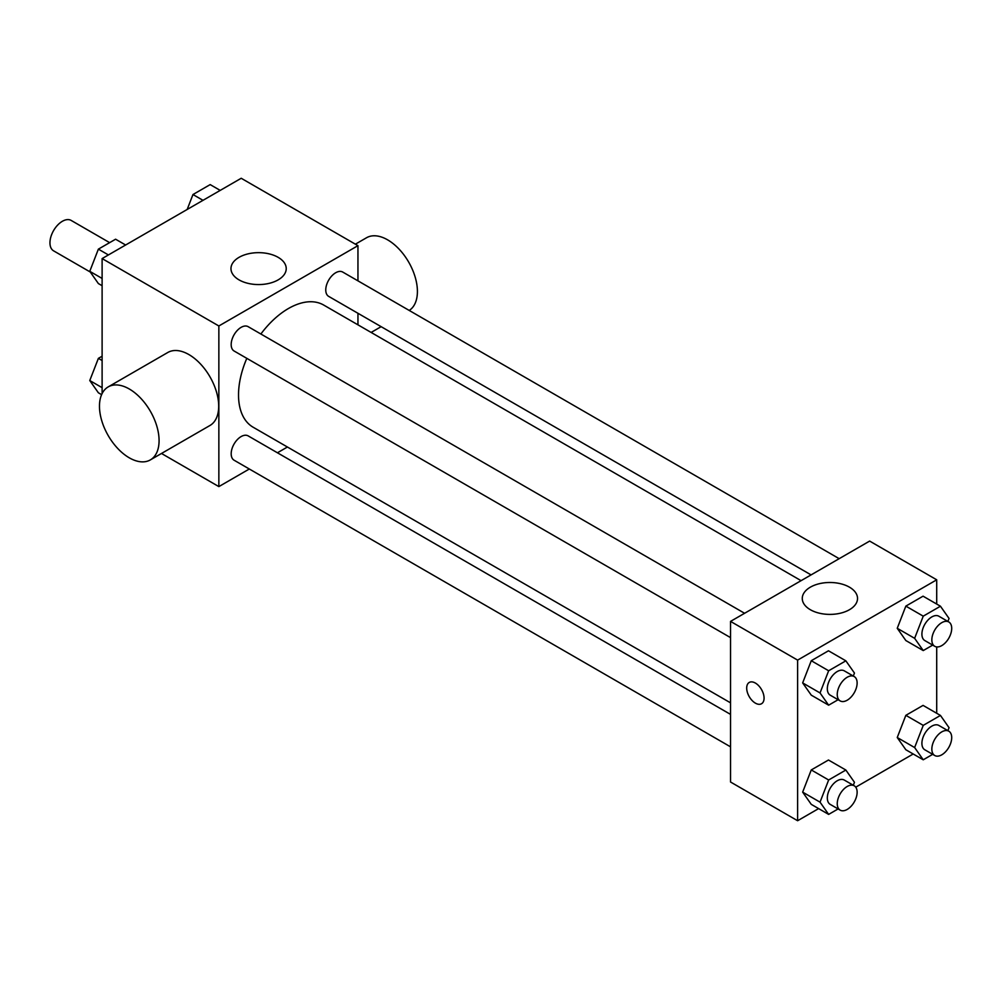 <?xml version="1.0" encoding="UTF-8"?>
<svg xmlns="http://www.w3.org/2000/svg" width="999" height="999" viewBox="0 0 999 999"><rect width="100%" height="100%" fill="white"/><g stroke="black" fill="none" stroke-linecap="round" stroke-linejoin="round"><path stroke-width="1.5" d="M109.64 242.645L71.154 220.417A17.57 10.14 120 0 0 57.617 225.125A17.57 10.14 120 0 0 49.95 242.794A17.57 10.14 120 0 0 53.584 250.836L90.26 272.015M102.11 393.556L102.11 258.579L241.209 178.272L357.954 245.667L357.954 280.844M249.313 469.006L218.856 486.6L161.488 453.471M287.425 447.015L277.422 452.784M246.815 358.341A70.542 40.722 120 0 0 238.524 394.93A70.542 40.722 120 0 0 253.134 427.222L730.544 702.846M801.086 580.669L323.676 305.045A70.542 40.722 120 0 0 260.876 334.003M357.954 313.286L357.954 324.837M218.856 486.6L218.856 325.974L357.954 245.667M839.185 558.678L342.719 272.053A14.048 8.117 120 0 0 331.893 275.811A14.048 8.117 120 0 0 325.761 289.947A14.048 8.117 120 0 0 328.671 296.378L811.076 574.9M730.544 714.397L248.139 435.876A14.048 8.117 120 0 0 237.312 439.647A14.048 8.117 120 0 0 231.181 453.783A14.048 8.117 120 0 0 234.091 460.214L730.544 746.84M730.544 637.624L234.091 350.999A14.048 8.117 -60 0 1 234.091 334.765A14.048 8.117 -60 0 1 248.139 326.661L744.592 613.286M218.856 325.974L102.11 258.579M239.061 279.895A27.635 15.947 180 0 1 230.969 268.606A27.635 15.947 180 0 1 258.604 252.66A27.635 15.947 180 0 1 286.226 268.606A27.635 15.947 180 0 1 269.168 283.354A27.635 15.947 180 0 1 239.061 279.895M108.204 386.9L167.82 352.472A42.158 24.338 60 0 1 200.3 363.773A42.158 24.338 60 0 1 218.694 406.193A42.158 24.338 60 0 1 209.965 425.487L150.35 459.902A42.158 24.338 60 0 1 108.204 435.576A42.158 24.338 60 0 1 108.204 386.9A42.158 24.338 60 0 1 140.684 398.189A42.158 24.338 60 0 1 159.078 440.609A42.158 24.338 60 0 1 150.35 459.902M409.215 310.439A42.158 24.338 -120 0 0 408.404 261.613A42.158 24.338 -120 0 0 366.533 237.75L355.382 244.181M818.618 808.603L797.614 820.728L730.544 782.017L730.544 621.39L869.642 541.083L936.712 579.807L936.712 604.058M913.198 753.995L855.731 787.175M905.843 640.534L897.239 628.296L905.843 606.118L923.064 596.178L905.843 606.118L897.239 628.296L905.843 640.534L923.238 650.574L914.634 638.324L923.238 616.158L940.446 606.218L949.05 618.456L947.889 621.44M811.263 804.357L802.659 792.12L811.263 769.942L828.471 760.014L811.263 769.942L802.659 792.12L811.263 804.357L828.646 814.397L820.042 802.16L828.646 779.982L845.853 770.042L854.457 782.292L853.308 785.264M936.712 646.927L936.712 713.286M797.614 820.728L797.614 660.114L936.712 579.807M905.843 749.75L897.239 737.512L905.843 715.334L923.064 705.394L905.843 715.334L897.239 737.512L905.843 749.75L923.238 759.789L914.634 747.552L923.238 725.374L940.446 715.434L949.05 727.684L947.889 730.656M811.263 695.142L802.659 682.904L811.263 660.726L828.471 650.786L811.263 660.726L802.659 682.904L811.263 695.142L828.646 705.182L820.042 692.944L828.646 670.766L845.853 660.826L854.457 673.064L853.308 676.048M797.614 660.114L730.544 621.39M810.364 609.727A27.635 15.947 180 0 1 802.272 598.451A27.635 15.947 180 0 1 829.907 582.492A27.635 15.947 180 0 1 857.529 598.451A27.635 15.947 180 0 1 840.471 613.186A27.635 15.947 180 0 1 810.364 609.727M764.073 698.114A12.3 7.093 60 0 1 761.525 703.746A12.3 7.093 60 0 1 749.238 696.653A12.3 7.093 60 0 1 749.238 682.454A12.3 7.093 60 0 1 758.716 685.751A12.3 7.093 60 0 1 764.073 698.114M761.538 703.746A12.3 7.093 60 0 1 749.238 696.64A12.3 7.093 60 0 1 749.238 682.454M838.111 699.725L828.646 705.182M854.22 676.573L844.28 670.841A14.048 8.117 120 0 0 833.453 674.6A14.048 8.117 120 0 0 827.322 688.736A14.048 8.117 120 0 0 830.231 695.167L840.159 700.911A14.048 8.117 120 0 0 854.22 692.794A14.048 8.117 120 0 0 854.22 676.573A14.048 8.117 120 0 0 843.381 680.331A14.048 8.117 120 0 0 837.249 694.48A14.048 8.117 120 0 0 840.159 700.911M820.042 692.944L802.659 682.904M828.646 670.766L811.263 660.726M845.853 660.826L828.471 650.786M932.691 645.117L923.238 650.574M948.8 621.965L938.86 616.221A14.048 8.117 120 0 0 928.034 619.992A14.048 8.117 120 0 0 921.902 634.128A14.048 8.117 120 0 0 924.812 640.559L934.752 646.303A14.048 8.117 120 0 0 948.8 638.186A14.048 8.117 120 0 0 948.8 621.965A14.048 8.117 120 0 0 937.974 625.724A14.048 8.117 120 0 0 931.842 639.872A14.048 8.117 120 0 0 934.752 646.303M914.634 638.324L897.239 628.296M923.238 616.158L905.843 606.118M940.446 606.218L923.064 596.178M838.111 808.94L828.646 814.397M854.22 785.788L844.28 780.057A14.048 8.117 120 0 0 833.453 783.815A14.048 8.117 120 0 0 827.322 797.964A14.048 8.117 120 0 0 830.231 804.395L840.159 810.127A14.048 8.117 120 0 0 854.22 802.022A14.048 8.117 120 0 0 854.22 785.788A14.048 8.117 120 0 0 843.381 789.56A14.048 8.117 120 0 0 837.249 803.696A14.048 8.117 120 0 0 840.159 810.127M820.042 802.16L802.659 792.12M828.646 779.982L811.263 769.942M845.853 770.042L828.471 760.014M932.691 754.332L923.238 759.789M948.8 731.181L938.86 725.449A14.048 8.117 120 0 0 928.034 729.208A14.048 8.117 120 0 0 921.902 743.356A14.048 8.117 120 0 0 924.812 749.787L934.752 755.519A14.048 8.117 120 0 0 948.8 747.402A14.048 8.117 120 0 0 948.8 731.181A14.048 8.117 120 0 0 937.974 734.952A14.048 8.117 120 0 0 931.842 749.088A14.048 8.117 120 0 0 934.752 755.519M914.634 747.552L897.239 737.512M923.238 725.374L905.843 715.334M940.446 715.434L923.064 705.394M102.11 285.714L98.377 283.566L89.773 271.316L98.377 249.138L115.584 239.211L125.624 245.005M102.11 278.446L89.773 271.316M108.416 254.932L98.377 249.138M187.175 209.465L192.969 194.53L210.177 184.603L220.205 190.397M202.997 200.324L192.969 194.53M101.598 394.642L98.377 392.782L89.773 380.544L98.377 358.366L102.11 356.206M102.11 387.662L89.773 380.544M102.11 360.527L98.377 358.366M371.128 332.442L381.131 326.673"/></g></svg>
